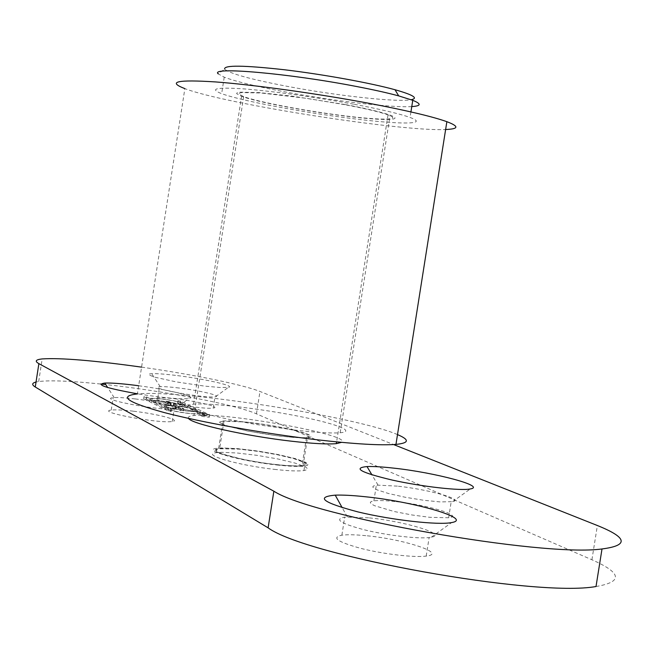 <?xml version="1.0" encoding="UTF-8"?>
<svg xmlns="http://www.w3.org/2000/svg" width="654" height="654" viewBox="0 0 654 654"><rect width="100%" height="100%" fill="white"/><g stroke="black" fill="none" stroke-linecap="round" stroke-linejoin="round"><path stroke-width="0.49" stroke-dasharray="3.27 2.45" d="M203.034 415.535C207.89 416.238 209.975 416.778 209.28 417.17C203.705 416.819 200.549 416.206 199.822 415.347L203.034 415.535M203.369 413.385C208.225 414.088 210.31 414.628 209.615 415.012C204.048 414.652 200.892 414.047 200.157 413.197L203.369 413.385M168.92 401.556L173.523 403.78L182.793 404.262C191.009 403.6 158.963 397.624 152.178 398.539C149.823 399.578 155.987 401.213 170.661 403.436L166.075 401.213L168.92 401.556L168.593 403.632L173.204 405.872L182.474 406.347C190.69 405.66 158.644 399.668 151.851 400.608C149.504 401.67 155.66 403.305 170.334 405.529L165.748 403.289L168.593 403.632M166.075 401.213L165.748 403.289M170.661 403.436L170.334 405.529M173.523 403.78L173.204 405.872M185.147 404.254L173.923 403.976L178.64 406.257L196.216 409.494L185.147 404.254L184.82 406.33L183.766 406.592L173.596 406.069L178.313 408.366L195.889 411.611L184.82 406.33M196.216 409.494L195.889 411.611M178.64 406.257L178.313 408.366M173.923 403.976L173.596 406.069M180.913 408.407L176.155 406.101L166.696 405.619C157.941 406.265 190.845 412.527 198.023 411.562C200.476 410.442 194.148 408.734 179.049 406.445L183.831 408.758L180.913 408.407L180.578 410.54L175.828 408.21L166.361 407.744C157.606 408.423 190.51 414.693 197.696 413.704C200.14 412.56 193.821 410.843 178.722 408.562L183.496 410.884L180.578 410.54M183.831 408.758L183.496 410.884M179.049 406.445L178.722 408.562M176.155 406.101L175.828 408.21M171.054 403.624L153.731 400.436L164.252 405.635L175.754 405.905L171.054 403.624L170.727 405.725L153.412 402.529L163.917 407.769L175.419 408.014L170.727 405.725M175.754 405.905L175.419 408.014M164.252 405.635L163.917 407.769M153.731 400.436L153.412 402.529M149.872 398.523L150.878 398.294C159.053 398.261 169.124 399.602 181.076 402.324L177.847 400.796L180.651 401.139L206.934 413.532L204.007 413.181L200.508 411.529L199.347 411.824C190.894 411.865 180.553 410.475 168.331 407.655L171.65 409.298L168.691 408.938L143.97 396.667L146.807 397.011L149.872 398.523L149.545 400.6L150.551 400.371C158.734 400.313 168.806 401.654 180.757 404.385L177.528 402.848L180.332 403.191L206.599 415.682L203.672 415.331L200.181 413.663L199.012 413.957C190.559 414.023 180.218 412.641 167.996 409.796L171.315 411.456L168.356 411.104L143.643 398.727L146.488 399.071L149.545 400.6M146.807 397.011L146.488 399.071M143.97 396.667L143.643 398.727M168.691 408.938L168.356 411.104M171.65 409.298L171.315 411.456M168.331 407.655L167.996 409.796M200.508 411.529L200.181 413.663M204.007 413.181L203.672 415.331M206.934 413.532L206.599 415.682M180.651 401.139L180.332 403.191M177.847 400.796L177.528 402.848M181.076 402.324L180.757 404.385M141.575 367.139C191.769 374.252 243.084 384.666 259.973 391.468L393.618 444.565M250.507 422.574C284.842 426.482 323.19 436.471 307.486 437.714L295.837 437.64L277.991 435.924L247.613 431.035L225.139 425.443L219.621 422.558L220.185 421.601L222.908 421.021C228.426 420.547 237.623 421.062 250.507 422.574M177.545 375.625C205.519 379.075 236.396 386.138 228.303 387.381L219.744 387.487L204.391 386.089L176.179 381.887L154.27 377.088L148.646 374.726L149.087 374.006L151.663 373.647C156.87 373.459 165.503 374.121 177.545 375.625M138.681 385.754C168.985 389.719 198.276 397.011 189.063 398.49C180.406 399.43 163.189 397.869 137.422 393.814M246.256 449.715C233.372 448.276 224.15 447.892 218.608 448.562L215.861 449.298L215.272 450.41L216.915 451.865L220.741 453.582L243.165 459.484L263.358 463.024L283.035 465.378L298.183 466.081L303.08 465.762C318.874 463.98 280.623 453.402 246.256 449.715M397.387 486.135L378.053 485.154L373.573 485.93L372.747 486.928L373.924 488.26L377.08 489.862L388.68 493.557L405.357 497.285L423.776 500.277L440.142 501.92L452.609 501.667C464.953 499.566 427.536 489.225 397.387 486.135M394.959 501.52C385.394 500.514 378.364 500.294 373.875 500.85L371.112 501.544L370.278 502.624L371.439 504.038L374.579 505.714L394.043 511.493L412.053 514.984L429.907 517.33L448.66 517.772C464.978 515.99 426.637 504.626 394.959 501.52M178.975 388.01C170.228 386.939 163.99 386.498 160.263 386.702L159.527 386.767C146.259 387.904 204.653 398.507 215.011 396.806L215.607 396.708C221.649 395.719 199.339 390.463 178.975 388.01M177.25 399.038C167.726 397.902 161.244 397.526 157.794 397.926C144.485 399.275 202.871 409.976 213.261 408.055C221.216 407.172 198.448 401.531 177.25 399.038M135.215 398.932C125.633 397.796 118.619 397.346 114.172 397.583L113.167 397.681C96.996 399.095 161.236 411.047 174.209 408.979L175.019 408.848C182.409 407.597 158.088 401.613 135.215 398.932M133.31 411.178C122.756 409.952 115.406 409.584 111.245 410.074C95.034 411.758 159.241 423.833 172.255 421.495C182.041 420.383 157.222 413.9 133.31 411.178M368.594 517.821L344.707 517.126C333.941 519.211 340.407 523.429 364.106 529.765C386.645 535.324 417.44 538.986 429.13 537.555L431.313 537.212C447.884 534.293 404.458 521.189 368.594 517.821M365.782 535.667C355.335 534.653 347.364 534.49 341.87 535.176C331.063 537.523 337.489 541.953 361.155 548.469C383.677 554.159 414.473 557.739 426.195 556.088C448.194 553.652 403.714 539.035 365.782 535.667M596.015 586.524C623.188 581.888 621.823 572.969 591.911 559.767L256.466 413.843C236.078 404.728 163.606 390.83 105.785 384.577M100.593 384.021C70.943 380.963 50.309 380.129 38.684 381.527L36.035 382.026M276.789 464.978C289.877 466.4 299.156 466.768 304.625 466.089L307.568 465.288L308.067 464.078L306.137 462.509L295.649 458.691L278.391 454.604L257.79 451.031L237.77 448.644L222.172 447.925L217.063 448.26C200.533 449.862 239.617 461.045 276.789 464.978M275.833 464.504C288.152 465.844 296.9 466.188 302.05 465.55L304.821 464.798L305.295 463.653L303.481 462.182L293.621 458.593L277.386 454.743L257.987 451.374L239.135 449.135L219.638 448.767C204.089 450.287 240.885 460.8 275.833 464.504M276.07 469.539C238.898 465.64 199.83 454.358 216.368 452.666L221.485 452.306L237.091 452.993L257.112 455.356L277.713 458.936L294.962 463.057L305.443 466.923L307.372 468.509L306.873 469.752L303.922 470.578C298.445 471.289 289.166 470.945 276.07 469.539M411.767 106.586C392.073 107.918 332.575 100.871 284.294 91.748C255.927 86.402 235.898 81.546 224.224 77.188L218.207 73.861L224.641 69.136C229.832 73.6 250.605 79.322 286.934 86.287C336.27 95.697 397.509 102.482 411.178 99.719M353.626 104.166C312.342 96.645 275.833 91.552 244.081 88.903C216.294 87.08 208.822 88.674 221.657 93.677C240.803 100.659 299.973 111.924 349.383 118.227C399.038 124.644 430.169 124.791 410.058 117.467C399.553 113.739 380.742 109.308 353.626 104.166M344.445 104.615L306.358 98.304L261.003 92.991L241.906 92.557L239.372 93.121L238.849 94.013L243.672 96.637C258.224 101.959 303.832 110.649 341.854 115.488C380.072 120.401 403.289 120.41 388.035 114.875C379.884 111.989 365.349 108.564 344.445 104.615M188.573 418.397C187.6 416.958 189.382 415.993 193.936 415.519C222.989 411.595 354.027 435.188 341.535 442.349M280.288 436.071C245.373 432.147 208.471 422.231 223.946 421.217L243.386 421.92L262.229 424.258L281.645 427.585L297.905 431.264L307.813 434.599L309.644 435.916L309.203 436.905L306.456 437.501C301.331 437.959 292.6 437.485 280.288 436.071M345.312 104.575L293.074 96.261L259.401 92.606L239.756 92.157L237.149 92.737L236.617 93.653L241.571 96.359C256.564 101.836 303.472 110.771 342.573 115.75C381.895 120.81 405.84 120.827 390.127 115.129C381.748 112.153 366.812 108.638 345.312 104.575M294.267 429.997C315.947 432.515 331.251 433.439 340.178 432.76C356.97 431.329 334.374 423.113 295.543 415.658C256.932 408.178 209.591 402.758 193.576 404.172L189.799 404.761L187.968 405.709L188.164 406.984L190.42 408.578L200.999 412.535L209.108 414.799L229.955 419.598L255.035 424.299L294.267 429.997M397.501 434.608C356.937 416.811 180.954 389.285 137.405 393.937L184.861 88.625C225.393 104.133 401.785 131.781 445.627 129.508M591.911 559.767L597.38 525.522M256.466 413.843L259.973 391.468M200.157 413.197L199.822 415.347M209.615 415.012L209.28 417.17M152.178 398.539L151.851 400.608M182.793 404.262L182.474 406.347M184.093 404.507L183.766 406.592M166.696 405.619L166.361 407.744M198.023 411.562L197.696 413.704M165.364 405.374L165.037 407.499M199.347 411.824L199.012 413.957M150.878 398.294L150.551 400.371M303.08 465.762L307.486 437.714M218.608 448.562L222.908 421.021M452.609 501.667L470.283 488.955M378.053 485.154L371.946 474.869M448.66 517.772L451.17 501.888M373.875 500.85L376.32 485.301M215.607 396.708L228.303 387.381M160.263 386.702L151.663 373.647M213.261 408.055L215.011 396.806M157.794 397.926L159.527 386.767M175.019 408.848L189.063 398.49M114.172 397.583L107.689 387.536M172.255 421.495L174.209 408.979M111.245 410.074L113.167 397.681M431.313 537.212L451.62 522.571M347.315 516.905L342.181 507.668M426.195 556.088L429.13 537.555M341.87 535.176L344.707 517.126M38.684 381.527L42.183 358.923M303.922 470.578L304.625 466.089M216.368 452.666L217.063 448.26M224.224 77.188L221.657 93.677M410.933 111.924L410.058 117.467M243.672 96.637L193.936 415.519M388.035 114.875L336.622 441.875M223.946 421.217L219.638 448.767M306.456 437.501L302.05 465.55M340.178 432.76L390.127 115.129M193.576 404.172L241.571 96.359"/><path stroke-width="0.98" d="M393.618 444.565L597.38 525.522C627.472 537.645 629.009 545.461 602.007 548.959C541.913 557.38 312.244 516.415 273.854 491.195L38.88 363.64C34.548 361.196 35.643 359.626 42.183 358.923C60.683 357.73 93.816 360.468 141.575 367.139M393.7 468.133C434.951 472.531 486.797 486.298 470.283 488.955C460.62 491.007 422.149 486.69 392.343 480.101C360.902 472.58 352.457 468.06 367.008 466.555C373.401 466.327 382.296 466.85 393.7 468.133M137.422 393.814C105.874 388.092 95.002 384.511 104.812 383.064C111.017 382.835 120.712 383.522 133.898 385.132L138.681 385.754M364.58 496.672C413.541 501.504 473.798 518.867 451.62 522.571C438.54 525.342 391.885 520.11 358.04 511.935C322.872 502.599 315.269 496.999 335.224 495.143C342.761 494.89 352.539 495.397 364.58 496.672M36.035 382.026C31.866 383.081 31.613 384.74 35.267 387.005L268.115 527.843C306.047 555.867 535.52 597.552 596.015 586.524L602.007 548.959M105.785 384.577L100.593 384.021M218.207 73.861C209.092 66.455 288.864 73.33 356.397 86.475C373.516 89.761 387.609 92.901 398.695 95.893L412.756 100.315C421.585 103.88 421.25 105.973 411.767 106.586M411.178 99.719C418.593 98.214 413.197 94.879 394.991 89.729C370.36 82.927 323.207 74.376 284.506 69.765C243.599 65.212 223.643 65.008 224.641 69.136M341.535 442.349L336.344 443.641C327.638 444.426 312.743 443.625 291.651 441.221C245.593 436.022 190.698 423.686 188.573 418.397M137.405 393.937C118.161 396.071 127.072 402.267 164.121 412.535C201.219 422.288 264.273 433.577 316.634 439.717C354.247 444.025 380.685 445.587 395.956 444.401C409.265 443.044 409.78 439.782 397.501 434.608M445.627 129.508C458.846 128.985 459.255 126.377 446.862 121.685C432.539 116.592 406.739 110.485 369.461 103.389C317.509 93.604 253.875 84.775 215.599 81.93C177.218 79.486 166.974 81.717 184.861 88.625M35.267 387.005L38.88 363.64M268.115 527.843L273.854 491.195M371.946 474.869L367.008 466.555M107.689 387.536L104.812 383.064M342.181 507.668L335.224 495.143M394.991 89.729L398.695 95.893M412.756 100.315L410.933 111.924M336.622 441.875L336.344 443.641M395.956 444.401L446.862 121.685"/></g></svg>
